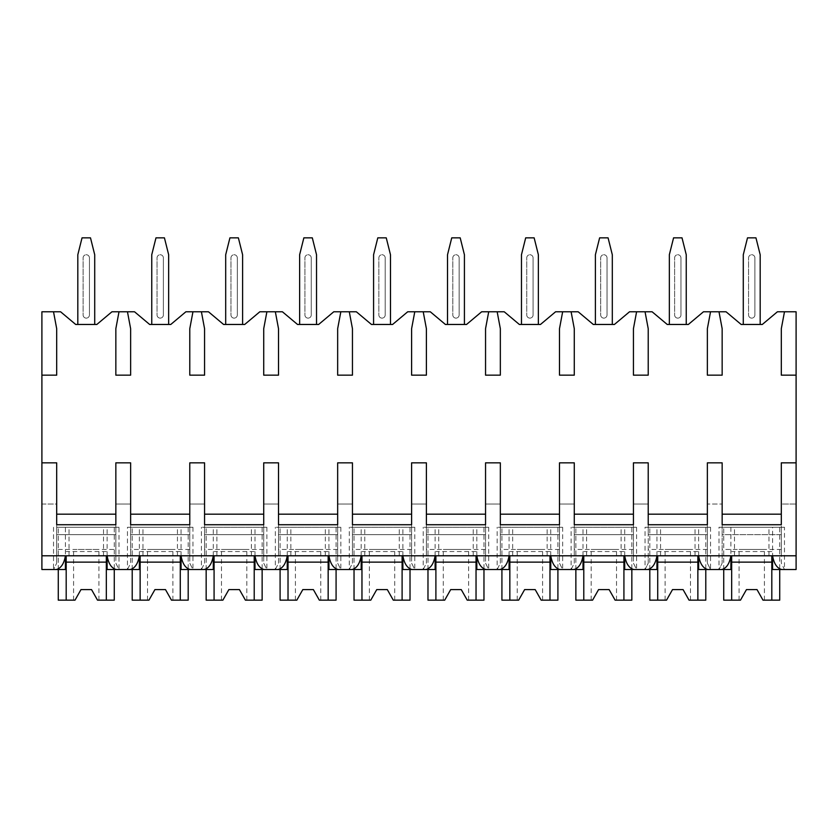 <?xml version="1.0" encoding="UTF-8"?>
<svg xmlns="http://www.w3.org/2000/svg" width="838" height="838" viewBox="0 0 838 838"><rect width="100%" height="100%" fill="white"/><g stroke="black" fill="none" stroke-linecap="round" stroke-linejoin="round"><path stroke-width="0.63" stroke-dasharray="4.19 3.14" d="M56.345 569.526L53.517 569.526L56.691 563.188L53.517 569.526L41.9 569.526L41.9 311.788L60.598 311.788L75.703 324.463L96.831 324.463L111.936 311.788L134.541 311.788L149.646 324.463L170.774 324.463L185.879 311.788L208.484 311.788L223.589 324.463L244.706 324.463L259.811 311.788L282.416 311.788L297.521 324.463L318.65 324.463L333.754 311.788L356.36 311.788L371.464 324.463L392.593 324.463L407.697 311.788L430.303 311.788L445.407 324.463L466.536 324.463L481.641 311.788L504.246 311.788L519.351 324.463L540.479 324.463L555.584 311.788L578.189 311.788L593.294 324.463L614.411 324.463L629.516 311.788L652.121 311.788L667.226 324.463L688.354 324.463L703.459 311.788L726.064 311.788L741.169 324.463L762.297 324.463L777.402 311.788L796.1 311.788L796.1 504.036L781.309 504.036L781.309 534.665L722.157 534.665L722.157 504.036L722.157 534.665L781.309 534.665L781.309 504.036L796.1 504.036L796.1 569.526L784.483 569.526L781.309 563.188L781.309 555.793L722.157 555.793L722.157 527.27L784.483 527.27L718.994 527.27L730.883 527.27L722.157 527.27L722.157 563.188L718.994 569.526L722.157 563.188L722.157 555.793L648.214 555.793L648.214 527.27L710.54 527.27L645.051 527.27L656.94 527.27L648.214 527.27L648.214 563.188L645.051 569.526L656.94 569.526M781.309 524.735L781.309 462.838L796.1 462.838M707.366 524.735L707.366 462.838L722.157 462.838L722.157 524.735M633.434 524.735L633.434 462.838L648.214 462.838L648.214 524.735M559.491 524.735L559.491 462.838L574.281 462.838L574.281 524.735M485.548 524.735L485.548 462.838L500.338 462.838L500.338 524.735M411.605 524.735L411.605 462.838L426.395 462.838L426.395 524.735M337.662 524.735L337.662 462.838L352.452 462.838L352.452 524.735M263.719 524.735L263.719 462.838L278.509 462.838L278.509 524.735M189.786 524.735L189.786 462.838L204.566 462.838L204.566 524.735M115.843 524.735L115.843 462.838L130.634 462.838L130.634 524.735M41.9 462.838L56.691 462.838L56.691 524.735M796.1 375.162L781.309 375.162L781.309 328.685L784.483 311.788M127.46 311.788L130.634 328.685L130.634 375.162L115.843 375.162L115.843 328.685L119.006 311.788M201.403 311.788L204.566 328.685L204.566 375.162L189.786 375.162L189.786 328.685L192.95 311.788M275.346 311.788L278.509 328.685L278.509 375.162L263.719 375.162L263.719 328.685L266.893 311.788M349.289 311.788L352.452 328.685L352.452 375.162L337.662 375.162L337.662 328.685L340.836 311.788M423.221 311.788L426.395 328.685L426.395 375.162L411.605 375.162L411.605 328.685L414.779 311.788M497.164 311.788L500.338 328.685L500.338 375.162L485.548 375.162L485.548 328.685L488.711 311.788M571.107 311.788L574.281 328.685L574.281 375.162L559.491 375.162L559.491 328.685L562.654 311.788M645.051 311.788L648.214 328.685L648.214 375.162L633.434 375.162L633.434 328.685L636.597 311.788M718.994 311.788L722.157 328.685L722.157 375.162L707.366 375.162L707.366 328.685L710.54 311.788M41.9 375.162L56.691 375.162L56.691 328.685L53.517 311.788M41.9 504.036L56.691 504.036L56.691 534.665L56.691 504.036L41.9 504.036M115.843 534.665L56.691 534.665L115.843 534.665L115.843 504.036L130.634 504.036L130.634 534.665L130.634 504.036L115.843 504.036L115.843 534.665M189.786 534.665L130.634 534.665L189.786 534.665L189.786 504.036L204.566 504.036L204.566 534.665L204.566 504.036L189.786 504.036L189.786 534.665M263.719 534.665L204.566 534.665L263.719 534.665L263.719 504.036L278.509 504.036L278.509 534.665L278.509 504.036L263.719 504.036L263.719 534.665M337.662 534.665L278.509 534.665L337.662 534.665L337.662 504.036L352.452 504.036L352.452 534.665L352.452 504.036L337.662 504.036L337.662 534.665M411.605 534.665L352.452 534.665L411.605 534.665L411.605 504.036L426.395 504.036L426.395 534.665L426.395 504.036L411.605 504.036L411.605 534.665M485.548 534.665L426.395 534.665L485.548 534.665L485.548 504.036L500.338 504.036L500.338 534.665L500.338 504.036L485.548 504.036L485.548 534.665M559.491 534.665L500.338 534.665L559.491 534.665L559.491 504.036L574.281 504.036L574.281 534.665L574.281 504.036L559.491 504.036L559.491 534.665M633.434 534.665L574.281 534.665L633.434 534.665L633.434 504.036L648.214 504.036L648.214 534.665L648.214 504.036L633.434 504.036L633.434 534.665M707.366 534.665L648.214 534.665L707.366 534.665L707.366 504.036L722.157 504.036L707.366 504.036L707.366 534.665M760.181 324.463L743.285 324.463L760.181 324.463L743.285 324.463L760.181 324.463L760.181 254.742L760.181 324.463L760.181 254.742L755.96 237.845L760.181 254.742L755.96 237.845L747.506 237.845L743.285 254.742L747.506 237.845L755.96 237.845L747.506 237.845L743.285 254.742L743.285 324.463M748.564 314.952A3.174 3.174 0 0 0 751.738 318.126A3.174 3.174 0 0 0 754.902 314.952L754.902 257.915A3.174 3.174 0 0 0 751.738 254.742A3.174 3.174 0 0 0 748.564 257.915L748.564 314.952L748.564 257.915A3.174 3.174 0 0 1 751.738 254.742A3.174 3.174 0 0 1 754.902 257.915L754.902 314.952A3.174 3.174 0 0 1 751.738 318.126A3.174 3.174 0 0 1 748.564 314.952L748.564 257.915L748.564 314.952A3.174 3.174 0 0 0 751.738 318.126A3.174 3.174 0 0 0 754.902 314.952A3.174 3.174 0 0 1 751.738 318.126A3.174 3.174 0 0 1 748.564 314.952M754.902 257.915A3.174 3.174 0 0 0 751.738 254.742A3.174 3.174 0 0 0 748.564 257.915A3.174 3.174 0 0 1 751.738 254.742A3.174 3.174 0 0 1 754.902 257.915L754.902 314.952L754.902 257.915M56.691 549.456L56.691 527.27L56.691 563.188L56.691 549.456L115.843 549.456L115.843 555.793L41.9 555.793L796.1 555.793L781.309 555.793L781.309 527.27L781.309 563.188L784.483 569.526L781.655 569.526M107.117 569.526L119.006 569.526L115.843 563.188L115.843 555.793L130.634 555.793L130.634 527.27L192.95 527.27L127.46 527.27L139.359 527.27L130.634 527.27L130.634 563.188L127.46 569.526L139.359 569.526M181.06 569.526L192.95 569.526L189.786 563.188L189.786 555.793L130.634 555.793L130.634 563.188L127.46 569.526L116.189 569.526M192.95 527.27L192.95 569.526L189.786 563.188L189.786 527.27L189.786 555.793L204.566 555.793L204.566 527.27L266.893 527.27L201.403 527.27L213.292 527.27L204.566 527.27L204.566 563.188L201.403 569.526L213.292 569.526M254.993 569.526L266.893 569.526L263.719 563.188L263.719 555.793L204.566 555.793L204.566 563.188L201.403 569.526L190.132 569.526M266.893 527.27L266.893 569.526L263.719 563.188L263.719 527.27L263.719 555.793L278.509 555.793L278.509 527.27L340.836 527.27L275.346 527.27L287.235 527.27L278.509 527.27L278.509 563.188L275.346 569.526L287.235 569.526M328.936 569.526L340.836 569.526L337.662 563.188L337.662 555.793L278.509 555.793L278.509 563.188L275.346 569.526L264.064 569.526M340.836 527.27L340.836 569.526L337.662 563.188L337.662 527.27L337.662 555.793L352.452 555.793L352.452 527.27L414.779 527.27L349.289 527.27L361.178 527.27L352.452 527.27L352.452 563.188L349.289 569.526L361.178 569.526M402.879 569.526L414.779 569.526L411.605 563.188L411.605 555.793L352.452 555.793L352.452 563.188L349.289 569.526L338.007 569.526M414.779 527.27L414.779 569.526L411.605 563.188L411.605 527.27L411.605 555.793L426.395 555.793L426.395 527.27L488.711 527.27L423.221 527.27L435.121 527.27L426.395 527.27L426.395 563.188L423.221 569.526L435.121 569.526M476.822 569.526L488.711 569.526L485.548 563.188L485.548 555.793L426.395 555.793L426.395 563.188L423.221 569.526L411.95 569.526M488.711 527.27L488.711 569.526L485.548 563.188L485.548 527.27L485.548 555.793L500.338 555.793L500.338 527.27L562.654 527.27L497.164 527.27L509.064 527.27L500.338 527.27L500.338 563.188L497.164 569.526L509.064 569.526M550.765 569.526L562.654 569.526L559.491 563.188L559.491 555.793L500.338 555.793L500.338 563.188L497.164 569.526L485.893 569.526M562.654 527.27L562.654 569.526L559.491 563.188L559.491 527.27L559.491 555.793L574.281 555.793L574.281 527.27L636.597 527.27L571.107 527.27L583.007 527.27L574.281 527.27L574.281 563.188L571.107 569.526L583.007 569.526M624.708 569.526L636.597 569.526L633.434 563.188L633.434 555.793L574.281 555.793L574.281 563.188L571.107 569.526L559.836 569.526M636.597 527.27L636.597 569.526L633.434 563.188L633.434 527.27L633.434 555.793L648.214 555.793L648.214 563.188L645.051 569.526L633.779 569.526M56.691 527.27L119.006 527.27L56.691 527.27M115.843 549.456L115.843 527.27L115.843 563.188L119.006 569.526L119.006 527.27M698.641 569.526L710.54 569.526L707.366 563.188L707.366 527.27L707.366 563.188L710.54 569.526L730.883 569.526M781.309 549.456L722.157 549.456M772.584 569.526L784.483 569.526L784.483 527.27M710.54 527.27L710.54 569.526L707.712 569.526M721.811 569.526L718.994 569.526L718.994 527.27M647.868 569.526L645.051 569.526L645.051 527.27M573.936 569.526L571.107 569.526L571.107 527.27M499.993 569.526L497.164 569.526L497.164 527.27M426.05 569.526L423.221 569.526L423.221 527.27M352.107 569.526L349.289 569.526L349.289 527.27M278.164 569.526L275.346 569.526L275.346 527.27M204.221 569.526L201.403 569.526L201.403 527.27M130.288 569.526L127.46 569.526L127.46 527.27M53.517 527.27L53.517 569.526L65.416 569.526M796.1 555.793L772.584 555.793L772.584 527.27M723.739 569.526L723.739 527.27L723.739 600.155L740.478 600.155L739.064 600.155L740.478 600.155L746.459 589.596L757.018 589.596L762.989 600.155L757.018 589.596L762.989 600.155L779.728 600.155L779.728 527.27L723.739 527.27L779.728 527.27L779.728 569.526M772.584 555.793L730.883 555.793L730.883 527.27M734.497 555.793L734.497 527.27M730.883 555.793L65.416 555.793L65.416 527.27M41.9 555.793L65.416 555.793M107.117 555.793L107.117 527.27M103.503 555.793L103.503 527.27M768.98 555.793L768.98 527.27M698.641 555.793L698.641 527.27M695.037 555.793L695.037 527.27M707.366 549.456L648.214 549.456M656.94 555.793L656.94 527.27M660.554 555.793L660.554 527.27M649.806 569.526L649.806 527.27L649.806 600.155L666.535 600.155L665.121 600.155L666.535 600.155L672.516 589.596L683.075 589.596L689.056 600.155L683.075 589.596L689.056 600.155L705.785 600.155L705.785 527.27L649.806 527.27L705.785 527.27L705.785 569.526M697.865 600.155L697.865 555.793M657.725 600.155L657.725 555.793M672.516 589.596L666.535 600.155L672.516 589.596L683.075 589.596M697.865 551.561L657.725 551.561M690.47 600.155L690.47 549.456L665.121 549.456L690.47 549.456M665.121 600.155L665.121 549.456M624.708 555.793L624.708 527.27M621.094 555.793L621.094 527.27M633.434 549.456L574.281 549.456M583.007 555.793L583.007 527.27M586.61 555.793L586.61 527.27M575.863 569.526L575.863 527.27L575.863 600.155L592.592 600.155L591.178 600.155L592.592 600.155L598.573 589.596L609.132 589.596L615.113 600.155L609.132 589.596L615.113 600.155L631.842 600.155L631.842 527.27L575.863 527.27L631.842 527.27L631.842 569.526M623.922 600.155L623.922 555.793M583.782 600.155L583.782 555.793M598.573 589.596L592.592 600.155L598.573 589.596L609.132 589.596M623.922 551.561L583.782 551.561M616.527 600.155L616.527 549.456L591.178 549.456L616.527 549.456M591.178 600.155L591.178 549.456M550.765 555.793L550.765 527.27M547.151 555.793L547.151 527.27M559.491 549.456L500.338 549.456M509.064 555.793L509.064 527.27M512.667 555.793L512.667 527.27M501.92 569.526L501.92 527.27L501.92 600.155L518.659 600.155L517.235 600.155L518.659 600.155L524.63 589.596L535.189 589.596L541.17 600.155L535.189 589.596L541.17 600.155L557.909 600.155L557.909 527.27L501.92 527.27L557.909 527.27L557.909 569.526M549.979 600.155L549.979 555.793M509.839 600.155L509.839 555.793M524.63 589.596L518.659 600.155L524.63 589.596L535.189 589.596M549.979 551.561L509.839 551.561M542.584 600.155L542.584 549.456L517.235 549.456L542.584 549.456M517.235 600.155L517.235 549.456M476.822 555.793L476.822 527.27M473.219 555.793L473.219 527.27M485.548 549.456L426.395 549.456M435.121 555.793L435.121 527.27M438.724 555.793L438.724 527.27M427.977 569.526L427.977 527.27L427.977 600.155L444.716 600.155L443.292 600.155L444.716 600.155L450.687 589.596L461.256 589.596L467.227 600.155L461.256 589.596L467.227 600.155L483.966 600.155L483.966 527.27L427.977 527.27L483.966 527.27L483.966 569.526M476.036 600.155L476.036 555.793M435.896 600.155L435.896 555.793M450.687 589.596L444.716 600.155L450.687 589.596L461.256 589.596M476.036 551.561L435.896 551.561M468.641 600.155L468.641 549.456L443.292 549.456L468.641 549.456M443.292 600.155L443.292 549.456M402.879 555.793L402.879 527.27M399.276 555.793L399.276 527.27M411.605 549.456L352.452 549.456M361.178 555.793L361.178 527.27M364.781 555.793L364.781 527.27M354.034 569.526L354.034 527.27L354.034 600.155L370.773 600.155L369.359 600.155L370.773 600.155L376.744 589.596L387.313 589.596L393.284 600.155L387.313 589.596L393.284 600.155L410.023 600.155L410.023 527.27L354.034 527.27L410.023 527.27L410.023 569.526M402.104 600.155L402.104 555.793M361.964 600.155L361.964 555.793M376.744 589.596L370.773 600.155L376.744 589.596L387.313 589.596M402.104 551.561L361.964 551.561M394.708 600.155L394.708 549.456L369.359 549.456L394.708 549.456M369.359 600.155L369.359 549.456M328.936 555.793L328.936 527.27M325.333 555.793L325.333 527.27M337.662 549.456L278.509 549.456M287.235 555.793L287.235 527.27M290.849 555.793L290.849 527.27M280.091 569.526L280.091 527.27L280.091 600.155L296.83 600.155L295.416 600.155L296.83 600.155L302.811 589.596L313.37 589.596L319.341 600.155L313.37 589.596L319.341 600.155L336.08 600.155L336.08 527.27L280.091 527.27L336.08 527.27L336.08 569.526M328.161 600.155L328.161 555.793M288.021 600.155L288.021 555.793M302.811 589.596L296.83 600.155L302.811 589.596L313.37 589.596M328.161 551.561L288.021 551.561M320.765 600.155L320.765 549.456L295.416 549.456L320.765 549.456M295.416 600.155L295.416 549.456M254.993 555.793L254.993 527.27M251.39 555.793L251.39 527.27M263.719 549.456L204.566 549.456M213.292 555.793L213.292 527.27M216.906 555.793L216.906 527.27M206.158 569.526L206.158 527.27L206.158 600.155L222.887 600.155L221.473 600.155L222.887 600.155L228.868 589.596L239.427 589.596L245.408 600.155L239.427 589.596L245.408 600.155L262.137 600.155L262.137 527.27L206.158 527.27L262.137 527.27L262.137 569.526M254.218 600.155L254.218 555.793M214.078 600.155L214.078 555.793M228.868 589.596L222.887 600.155L228.868 589.596L239.427 589.596M254.218 551.561L214.078 551.561M246.822 600.155L246.822 549.456L221.473 549.456L246.822 549.456M221.473 600.155L221.473 549.456M181.06 555.793L181.06 527.27M177.447 555.793L177.447 527.27M189.786 549.456L130.634 549.456M139.359 555.793L139.359 527.27M142.963 555.793L142.963 527.27M132.215 569.526L132.215 527.27L132.215 600.155L148.944 600.155L147.53 600.155L148.944 600.155L154.925 589.596L165.484 589.596L171.465 600.155L165.484 589.596L171.465 600.155L188.194 600.155L188.194 527.27L132.215 527.27L188.194 527.27L188.194 569.526M180.275 600.155L180.275 555.793M140.135 600.155L140.135 555.793M154.925 589.596L148.944 600.155L154.925 589.596L165.484 589.596M180.275 551.561L140.135 551.561M172.879 600.155L172.879 549.456L147.53 549.456L172.879 549.456M147.53 600.155L147.53 549.456M69.02 555.793L69.02 527.27M58.272 569.526L58.272 527.27L58.272 600.155L75.011 600.155L73.587 600.155L75.011 600.155L80.982 589.596L91.541 589.596L97.522 600.155L91.541 589.596L97.522 600.155L114.261 600.155L114.261 527.27L58.272 527.27L114.261 527.27L114.261 569.526M106.332 600.155L106.332 555.793M66.192 600.155L66.192 555.793M80.982 589.596L75.011 600.155L80.982 589.596L91.541 589.596M106.332 551.561L66.192 551.561M98.936 600.155L98.936 549.456L73.587 549.456L98.936 549.456M73.587 600.155L73.587 549.456M771.808 600.155L771.808 555.793M731.668 600.155L731.668 555.793M746.459 589.596L740.478 600.155L746.459 589.596L757.018 589.596M771.808 551.561L731.668 551.561M764.413 600.155L764.413 549.456L739.064 549.456L764.413 549.456M739.064 600.155L739.064 549.456M686.249 324.463L669.342 324.463L686.249 324.463L669.342 324.463L686.249 324.463L686.249 254.742L686.249 324.463L686.249 254.742L682.017 237.845L686.249 254.742L682.017 237.845L673.574 237.845L669.342 254.742L673.574 237.845L682.017 237.845L673.574 237.845L669.342 254.742L669.342 324.463M674.621 314.952A3.174 3.174 0 0 0 677.795 318.126A3.174 3.174 0 0 0 680.959 314.952L680.959 257.915A3.174 3.174 0 0 0 677.795 254.742A3.174 3.174 0 0 0 674.621 257.915L674.621 314.952L674.621 257.915A3.174 3.174 0 0 1 677.795 254.742A3.174 3.174 0 0 1 680.959 257.915L680.959 314.952A3.174 3.174 0 0 1 677.795 318.126A3.174 3.174 0 0 1 674.621 314.952L674.621 257.915L674.621 314.952A3.174 3.174 0 0 0 677.795 318.126A3.174 3.174 0 0 0 680.959 314.952A3.174 3.174 0 0 1 677.795 318.126A3.174 3.174 0 0 1 674.621 314.952M680.959 257.915A3.174 3.174 0 0 0 677.795 254.742A3.174 3.174 0 0 0 674.621 257.915A3.174 3.174 0 0 1 677.795 254.742A3.174 3.174 0 0 1 680.959 257.915L680.959 314.952L680.959 257.915M612.306 324.463L595.399 324.463L612.306 324.463L595.399 324.463L612.306 324.463L612.306 254.742L612.306 324.463L612.306 254.742L608.074 237.845L612.306 254.742L608.074 237.845L599.631 237.845L595.399 254.742L599.631 237.845L608.074 237.845L599.631 237.845L595.399 254.742L595.399 324.463M600.689 314.952A3.174 3.174 0 0 0 603.852 318.126A3.174 3.174 0 0 0 607.026 314.952L607.026 257.915A3.174 3.174 0 0 0 603.852 254.742A3.174 3.174 0 0 0 600.689 257.915L600.689 314.952L600.689 257.915A3.174 3.174 0 0 1 603.852 254.742A3.174 3.174 0 0 1 607.026 257.915L607.026 314.952A3.174 3.174 0 0 1 603.852 318.126A3.174 3.174 0 0 1 600.689 314.952L600.689 257.915L600.689 314.952A3.174 3.174 0 0 0 603.852 318.126A3.174 3.174 0 0 0 607.026 314.952A3.174 3.174 0 0 1 603.852 318.126A3.174 3.174 0 0 1 600.689 314.952M607.026 257.915A3.174 3.174 0 0 0 603.852 254.742A3.174 3.174 0 0 0 600.689 257.915A3.174 3.174 0 0 1 603.852 254.742A3.174 3.174 0 0 1 607.026 257.915L607.026 314.952L607.026 257.915M538.363 324.463L521.466 324.463L538.363 324.463L521.466 324.463L538.363 324.463L538.363 254.742L538.363 324.463L538.363 254.742L534.141 237.845L538.363 254.742L534.141 237.845L525.688 237.845L521.466 254.742L525.688 237.845L534.141 237.845L525.688 237.845L521.466 254.742L521.466 324.463M526.746 314.952A3.174 3.174 0 0 0 529.909 318.126A3.174 3.174 0 0 0 533.083 314.952L533.083 257.915A3.174 3.174 0 0 0 529.909 254.742A3.174 3.174 0 0 0 526.746 257.915L526.746 314.952L526.746 257.915A3.174 3.174 0 0 1 529.909 254.742A3.174 3.174 0 0 1 533.083 257.915L533.083 314.952A3.174 3.174 0 0 1 529.909 318.126A3.174 3.174 0 0 1 526.746 314.952L526.746 257.915L526.746 314.952A3.174 3.174 0 0 0 529.909 318.126A3.174 3.174 0 0 0 533.083 314.952A3.174 3.174 0 0 1 529.909 318.126A3.174 3.174 0 0 1 526.746 314.952M533.083 257.915A3.174 3.174 0 0 0 529.909 254.742A3.174 3.174 0 0 0 526.746 257.915A3.174 3.174 0 0 1 529.909 254.742A3.174 3.174 0 0 1 533.083 257.915L533.083 314.952L533.083 257.915M464.42 324.463L447.523 324.463L464.42 324.463L447.523 324.463L464.42 324.463L464.42 254.742L464.42 324.463L464.42 254.742L460.198 237.845L464.42 254.742L460.198 237.845L451.745 237.845L447.523 254.742L451.745 237.845L460.198 237.845L451.745 237.845L447.523 254.742L447.523 324.463M452.803 314.952A3.174 3.174 0 0 0 455.966 318.126A3.174 3.174 0 0 0 459.14 314.952L459.14 257.915A3.174 3.174 0 0 0 455.966 254.742A3.174 3.174 0 0 0 452.803 257.915L452.803 314.952L452.803 257.915A3.174 3.174 0 0 1 455.966 254.742A3.174 3.174 0 0 1 459.14 257.915L459.14 314.952A3.174 3.174 0 0 1 455.966 318.126A3.174 3.174 0 0 1 452.803 314.952L452.803 257.915L452.803 314.952A3.174 3.174 0 0 0 455.966 318.126A3.174 3.174 0 0 0 459.14 314.952A3.174 3.174 0 0 1 455.966 318.126A3.174 3.174 0 0 1 452.803 314.952M459.14 257.915A3.174 3.174 0 0 0 455.966 254.742A3.174 3.174 0 0 0 452.803 257.915A3.174 3.174 0 0 1 455.966 254.742A3.174 3.174 0 0 1 459.14 257.915L459.14 314.952L459.14 257.915M390.477 324.463L373.58 324.463L390.477 324.463L373.58 324.463L390.477 324.463L390.477 254.742L390.477 324.463L390.477 254.742L386.255 237.845L390.477 254.742L386.255 237.845L377.802 237.845L373.58 254.742L377.802 237.845L386.255 237.845L377.802 237.845L373.58 254.742L373.58 324.463M378.86 314.952A3.174 3.174 0 0 0 382.034 318.126A3.174 3.174 0 0 0 385.197 314.952L385.197 257.915A3.174 3.174 0 0 0 382.034 254.742A3.174 3.174 0 0 0 378.86 257.915L378.86 314.952L378.86 257.915A3.174 3.174 0 0 1 382.034 254.742A3.174 3.174 0 0 1 385.197 257.915L385.197 314.952A3.174 3.174 0 0 1 382.034 318.126A3.174 3.174 0 0 1 378.86 314.952L378.86 257.915L378.86 314.952A3.174 3.174 0 0 0 382.034 318.126A3.174 3.174 0 0 0 385.197 314.952A3.174 3.174 0 0 1 382.034 318.126A3.174 3.174 0 0 1 378.86 314.952M385.197 257.915A3.174 3.174 0 0 0 382.034 254.742A3.174 3.174 0 0 0 378.86 257.915A3.174 3.174 0 0 1 382.034 254.742A3.174 3.174 0 0 1 385.197 257.915L385.197 314.952L385.197 257.915M316.534 324.463L299.637 324.463L316.534 324.463L299.637 324.463L316.534 324.463L316.534 254.742L316.534 324.463L316.534 254.742L312.312 237.845L316.534 254.742L312.312 237.845L303.859 237.845L299.637 254.742L303.859 237.845L312.312 237.845L303.859 237.845L299.637 254.742L299.637 324.463M304.917 314.952A3.174 3.174 0 0 0 308.091 318.126A3.174 3.174 0 0 0 311.254 314.952L311.254 257.915A3.174 3.174 0 0 0 308.091 254.742A3.174 3.174 0 0 0 304.917 257.915L304.917 314.952L304.917 257.915A3.174 3.174 0 0 1 308.091 254.742A3.174 3.174 0 0 1 311.254 257.915L311.254 314.952A3.174 3.174 0 0 1 308.091 318.126A3.174 3.174 0 0 1 304.917 314.952L304.917 257.915L304.917 314.952A3.174 3.174 0 0 0 308.091 318.126A3.174 3.174 0 0 0 311.254 314.952A3.174 3.174 0 0 1 308.091 318.126A3.174 3.174 0 0 1 304.917 314.952M311.254 257.915A3.174 3.174 0 0 0 308.091 254.742A3.174 3.174 0 0 0 304.917 257.915A3.174 3.174 0 0 1 308.091 254.742A3.174 3.174 0 0 1 311.254 257.915L311.254 314.952L311.254 257.915M242.601 324.463L225.694 324.463L242.601 324.463L225.694 324.463L242.601 324.463L242.601 254.742L242.601 324.463L242.601 254.742L238.369 237.845L242.601 254.742L238.369 237.845L229.926 237.845L225.694 254.742L229.926 237.845L238.369 237.845L229.926 237.845L225.694 254.742L225.694 324.463M230.974 314.952A3.174 3.174 0 0 0 234.148 318.126A3.174 3.174 0 0 0 237.311 314.952L237.311 257.915A3.174 3.174 0 0 0 234.148 254.742A3.174 3.174 0 0 0 230.974 257.915L230.974 314.952L230.974 257.915A3.174 3.174 0 0 1 234.148 254.742A3.174 3.174 0 0 1 237.311 257.915L237.311 314.952A3.174 3.174 0 0 1 234.148 318.126A3.174 3.174 0 0 1 230.974 314.952L230.974 257.915L230.974 314.952A3.174 3.174 0 0 0 234.148 318.126A3.174 3.174 0 0 0 237.311 314.952A3.174 3.174 0 0 1 234.148 318.126A3.174 3.174 0 0 1 230.974 314.952M237.311 257.915A3.174 3.174 0 0 0 234.148 254.742A3.174 3.174 0 0 0 230.974 257.915A3.174 3.174 0 0 1 234.148 254.742A3.174 3.174 0 0 1 237.311 257.915L237.311 314.952L237.311 257.915M168.658 324.463L151.751 324.463L168.658 324.463L151.751 324.463L168.658 324.463L168.658 254.742L168.658 324.463L168.658 254.742L164.426 237.845L168.658 254.742L164.426 237.845L155.983 237.845L151.751 254.742L155.983 237.845L164.426 237.845L155.983 237.845L151.751 254.742L151.751 324.463M157.041 314.952A3.174 3.174 0 0 0 160.205 318.126A3.174 3.174 0 0 0 163.379 314.952L163.379 257.915A3.174 3.174 0 0 0 160.205 254.742A3.174 3.174 0 0 0 157.041 257.915L157.041 314.952L157.041 257.915A3.174 3.174 0 0 1 160.205 254.742A3.174 3.174 0 0 1 163.379 257.915L163.379 314.952A3.174 3.174 0 0 1 160.205 318.126A3.174 3.174 0 0 1 157.041 314.952L157.041 257.915L157.041 314.952A3.174 3.174 0 0 0 160.205 318.126A3.174 3.174 0 0 0 163.379 314.952A3.174 3.174 0 0 1 160.205 318.126A3.174 3.174 0 0 1 157.041 314.952M163.379 257.915A3.174 3.174 0 0 0 160.205 254.742A3.174 3.174 0 0 0 157.041 257.915A3.174 3.174 0 0 1 160.205 254.742A3.174 3.174 0 0 1 163.379 257.915L163.379 314.952L163.379 257.915M94.715 324.463L77.819 324.463L94.715 324.463L77.819 324.463L94.715 324.463L94.715 254.742L94.715 324.463L94.715 254.742L90.494 237.845L94.715 254.742L90.494 237.845L82.04 237.845L77.819 254.742L82.04 237.845L90.494 237.845L82.04 237.845L77.819 254.742L77.819 324.463M83.098 314.952A3.174 3.174 0 0 0 86.262 318.126A3.174 3.174 0 0 0 89.436 314.952L89.436 257.915A3.174 3.174 0 0 0 86.262 254.742A3.174 3.174 0 0 0 83.098 257.915L83.098 314.952L83.098 257.915A3.174 3.174 0 0 1 86.262 254.742A3.174 3.174 0 0 1 89.436 257.915L89.436 314.952A3.174 3.174 0 0 1 86.262 318.126A3.174 3.174 0 0 1 83.098 314.952L83.098 257.915L83.098 314.952A3.174 3.174 0 0 0 86.262 318.126A3.174 3.174 0 0 0 89.436 314.952A3.174 3.174 0 0 1 86.262 318.126A3.174 3.174 0 0 1 83.098 314.952M89.436 257.915A3.174 3.174 0 0 0 86.262 254.742A3.174 3.174 0 0 0 83.098 257.915A3.174 3.174 0 0 1 86.262 254.742A3.174 3.174 0 0 1 89.436 257.915L89.436 314.952L89.436 257.915"/><path stroke-width="1.26" d="M41.9 375.162L56.691 375.162L56.691 328.685L53.517 311.788L41.9 311.788L41.9 569.526L56.345 569.526C61.048 568.206 64.065 563.628 65.416 555.793L65.416 569.526L53.517 569.526M41.9 462.838L56.691 462.838L56.691 524.735L115.843 524.735L115.843 462.838L130.634 462.838L130.634 524.735L189.786 524.735L189.786 462.838L204.566 462.838L204.566 524.735L263.719 524.735L263.719 462.838L278.509 462.838L278.509 524.735L337.662 524.735L337.662 462.838L352.452 462.838L352.452 524.735L411.605 524.735L411.605 462.838L426.395 462.838L426.395 524.735L485.548 524.735L485.548 462.838L500.338 462.838L500.338 524.735L559.491 524.735L559.491 462.838L574.281 462.838L574.281 524.735L633.434 524.735L633.434 462.838L648.214 462.838L648.214 524.735L707.366 524.735L707.366 462.838L722.157 462.838L722.157 524.735L781.309 524.735L781.309 462.838L796.1 462.838L796.1 569.526L781.655 569.526C776.952 568.195 773.935 563.618 772.584 555.793L772.584 569.526L784.483 569.526M53.517 311.788L60.598 311.788L75.703 324.463L96.831 324.463L111.936 311.788L134.541 311.788L149.646 324.463L170.774 324.463L185.879 311.788L208.484 311.788L223.589 324.463L244.706 324.463L259.811 311.788L282.416 311.788L297.521 324.463L318.65 324.463L333.754 311.788L356.36 311.788L371.464 324.463L392.593 324.463L407.697 311.788L430.303 311.788L445.407 324.463L466.536 324.463L481.641 311.788L504.246 311.788L519.351 324.463L540.479 324.463L555.584 311.788L578.189 311.788L593.294 324.463L614.411 324.463L629.516 311.788L652.121 311.788L667.226 324.463L688.354 324.463L703.459 311.788L726.064 311.788L741.169 324.463L762.297 324.463L777.402 311.788L784.483 311.788L781.309 328.685L781.309 375.162L796.1 375.162L796.1 462.838M41.9 555.793L796.1 555.793M115.843 514.176L56.691 514.176M781.309 514.176L722.157 514.176M707.366 514.176L648.214 514.176M633.434 514.176L574.281 514.176M559.491 514.176L500.338 514.176M485.548 514.176L426.395 514.176M411.605 514.176L352.452 514.176M337.662 514.176L278.509 514.176M263.719 514.176L204.566 514.176M189.786 514.176L130.634 514.176M784.483 311.788L796.1 311.788L796.1 375.162M743.285 324.463L743.285 254.742L747.506 237.845L755.96 237.845L760.181 254.742L760.181 324.463M710.54 311.788L707.366 328.685L707.366 375.162L722.157 375.162L722.157 328.685L718.994 311.788M636.597 311.788L633.434 328.685L633.434 375.162L648.214 375.162L648.214 328.685L645.051 311.788M562.654 311.788L559.491 328.685L559.491 375.162L574.281 375.162L574.281 328.685L571.107 311.788M488.711 311.788L485.548 328.685L485.548 375.162L500.338 375.162L500.338 328.685L497.164 311.788M414.779 311.788L411.605 328.685L411.605 375.162L426.395 375.162L426.395 328.685L423.221 311.788M340.836 311.788L337.662 328.685L337.662 375.162L352.452 375.162L352.452 328.685L349.289 311.788M266.893 311.788L263.719 328.685L263.719 375.162L278.509 375.162L278.509 328.685L275.346 311.788M192.95 311.788L189.786 328.685L189.786 375.162L204.566 375.162L204.566 328.685L201.403 311.788M119.006 311.788L115.843 328.685L115.843 375.162L130.634 375.162L130.634 328.685L127.46 311.788M718.994 569.526L730.883 569.526L730.883 555.793C729.542 563.628 726.515 568.206 721.811 569.526L707.712 569.526C703.009 568.195 699.992 563.618 698.641 555.793L698.641 569.526L710.54 569.526M645.051 569.526L656.94 569.526L656.94 555.793C655.599 563.628 652.572 568.206 647.868 569.526L633.779 569.526C629.076 568.195 626.049 563.618 624.708 555.793L624.708 569.526L636.597 569.526M571.107 569.526L583.007 569.526L583.007 555.793C581.656 563.628 578.639 568.206 573.936 569.526L559.836 569.526C555.133 568.195 552.106 563.618 550.765 555.793L550.765 569.526L562.654 569.526M497.164 569.526L509.064 569.526L509.064 555.793C507.713 563.628 504.696 568.206 499.993 569.526L485.893 569.526C481.19 568.195 478.163 563.618 476.822 555.793L476.822 569.526L488.711 569.526M423.221 569.526L435.121 569.526L435.121 555.793C433.78 563.628 430.753 568.206 426.05 569.526L411.95 569.526C407.247 568.195 404.22 563.618 402.879 555.793L402.879 569.526L414.779 569.526M349.289 569.526L361.178 569.526L361.178 555.793C359.837 563.628 356.81 568.206 352.107 569.526L338.007 569.526C333.304 568.195 330.287 563.618 328.936 555.793L328.936 569.526L340.836 569.526M275.346 569.526L287.235 569.526L287.235 555.793C285.894 563.628 282.867 568.206 278.164 569.526L264.064 569.526C259.361 568.195 256.344 563.618 254.993 555.793L254.993 569.526L266.893 569.526M201.403 569.526L213.292 569.526L213.292 555.793C211.951 563.628 208.924 568.206 204.221 569.526L190.132 569.526C185.428 568.195 182.401 563.618 181.06 555.793L181.06 569.526L192.95 569.526M127.46 569.526L139.359 569.526L139.359 555.793C138.008 563.628 134.991 568.206 130.288 569.526L116.189 569.526C111.485 568.195 108.458 563.618 107.117 555.793L107.117 569.526L119.006 569.526M697.865 555.793L697.865 600.155L705.785 600.155L705.785 569.526M657.725 555.793L657.725 600.155L649.806 600.155L649.806 569.526M657.725 600.155L666.535 600.155L672.516 589.596L683.075 589.596L689.056 600.155L697.865 600.155M697.865 562.13L657.725 562.13M672.516 589.596L683.075 589.596M623.922 555.793L623.922 600.155L631.842 600.155L631.842 569.526M583.782 555.793L583.782 600.155L575.863 600.155L575.863 569.526M583.782 600.155L592.592 600.155L598.573 589.596L609.132 589.596L615.113 600.155L623.922 600.155M623.922 562.13L583.782 562.13M598.573 589.596L609.132 589.596M549.979 555.793L549.979 600.155L557.909 600.155L557.909 569.526M509.839 555.793L509.839 600.155L501.92 600.155L501.92 569.526M509.839 600.155L518.659 600.155L524.63 589.596L535.189 589.596L541.17 600.155L549.979 600.155M549.979 562.13L509.839 562.13M524.63 589.596L535.189 589.596M476.036 555.793L476.036 600.155L483.966 600.155L483.966 569.526M435.896 555.793L435.896 600.155L427.977 600.155L427.977 569.526M435.896 600.155L444.716 600.155L450.687 589.596L461.256 589.596L467.227 600.155L476.036 600.155M476.036 562.13L435.896 562.13M450.687 589.596L461.256 589.596M402.104 555.793L402.104 600.155L410.023 600.155L410.023 569.526M361.964 555.793L361.964 600.155L354.034 600.155L354.034 569.526M361.964 600.155L370.773 600.155L376.744 589.596L387.313 589.596L393.284 600.155L402.104 600.155M402.104 562.13L361.964 562.13M376.744 589.596L387.313 589.596M328.161 555.793L328.161 600.155L336.08 600.155L336.08 569.526M288.021 555.793L288.021 600.155L280.091 600.155L280.091 569.526M288.021 600.155L296.83 600.155L302.811 589.596L313.37 589.596L319.341 600.155L328.161 600.155M328.161 562.13L288.021 562.13M302.811 589.596L313.37 589.596M254.218 555.793L254.218 600.155L262.137 600.155L262.137 569.526M214.078 555.793L214.078 600.155L206.158 600.155L206.158 569.526M214.078 600.155L222.887 600.155L228.868 589.596L239.427 589.596L245.408 600.155L254.218 600.155M254.218 562.13L214.078 562.13M228.868 589.596L239.427 589.596M180.275 555.793L180.275 600.155L188.194 600.155L188.194 569.526M140.135 555.793L140.135 600.155L132.215 600.155L132.215 569.526M140.135 600.155L148.944 600.155L154.925 589.596L165.484 589.596L171.465 600.155L180.275 600.155M180.275 562.13L140.135 562.13M154.925 589.596L165.484 589.596M106.332 555.793L106.332 600.155L114.261 600.155L114.261 569.526M66.192 555.793L66.192 600.155L58.272 600.155L58.272 569.526M66.192 600.155L75.011 600.155L80.982 589.596L91.541 589.596L97.522 600.155L106.332 600.155M106.332 562.13L66.192 562.13M80.982 589.596L91.541 589.596M771.808 555.793L771.808 600.155L779.728 600.155L779.728 569.526M731.668 555.793L731.668 600.155L723.739 600.155L723.739 569.526M731.668 600.155L740.478 600.155L746.459 589.596L757.018 589.596L762.989 600.155L771.808 600.155M771.808 562.13L731.668 562.13M746.459 589.596L757.018 589.596M669.342 324.463L669.342 254.742L673.574 237.845L682.017 237.845L686.249 254.742L686.249 324.463M595.399 324.463L595.399 254.742L599.631 237.845L608.074 237.845L612.306 254.742L612.306 324.463M521.466 324.463L521.466 254.742L525.688 237.845L534.141 237.845L538.363 254.742L538.363 324.463M447.523 324.463L447.523 254.742L451.745 237.845L460.198 237.845L464.42 254.742L464.42 324.463M373.58 324.463L373.58 254.742L377.802 237.845L386.255 237.845L390.477 254.742L390.477 324.463M299.637 324.463L299.637 254.742L303.859 237.845L312.312 237.845L316.534 254.742L316.534 324.463M225.694 324.463L225.694 254.742L229.926 237.845L238.369 237.845L242.601 254.742L242.601 324.463M151.751 324.463L151.751 254.742L155.983 237.845L164.426 237.845L168.658 254.742L168.658 324.463M77.819 324.463L77.819 254.742L82.04 237.845L90.494 237.845L94.715 254.742L94.715 324.463"/></g></svg>
